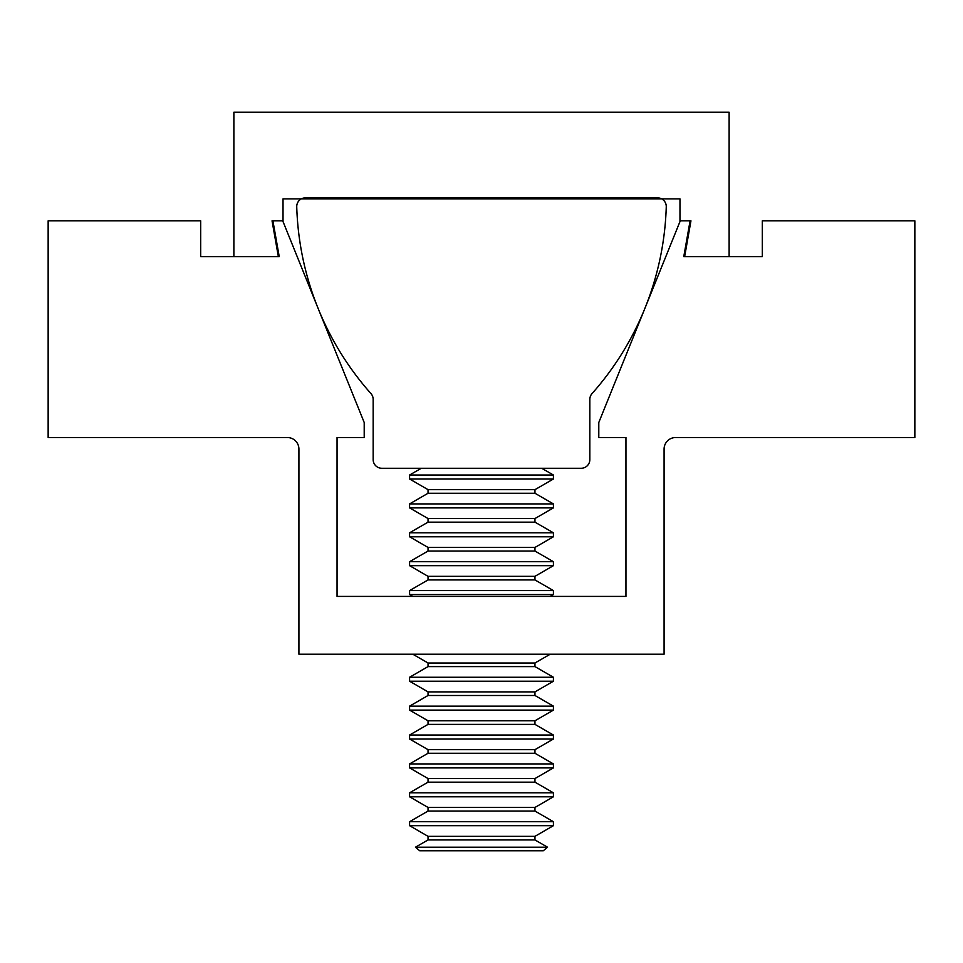 <?xml version="1.0" encoding="UTF-8"?>
<svg xmlns="http://www.w3.org/2000/svg" width="963" height="963" viewBox="0 0 963 963"><rect width="100%" height="100%" fill="white"/><g stroke="black" fill="none" stroke-linecap="round" stroke-linejoin="round"><path stroke-width="1.44" d="M553.412 475.024L409.588 475.024L409.588 478.996L553.412 478.996L553.412 475.024L541.712 468.271M553.412 478.996L534.959 489.661L428.041 489.661L428.041 493.261L409.588 503.914L409.588 507.886L553.412 507.886L553.412 503.914L409.588 503.914M534.959 489.661L534.959 493.261L428.041 493.261M553.412 507.886L534.959 518.551L428.041 518.551L428.041 522.151L409.588 532.804L409.588 536.776L553.412 536.776L553.412 532.804L409.588 532.804M534.959 518.551L534.959 522.151L428.041 522.151M553.412 536.776L534.959 547.441L428.041 547.441L428.041 551.041L409.588 561.694L409.588 565.666L553.412 565.666L553.412 561.694L409.588 561.694M534.959 547.441L534.959 551.041L428.041 551.041M553.412 565.666L534.959 576.331L428.041 576.331L428.041 579.931L409.588 590.584L409.588 594.556L553.412 594.556L553.412 590.584L409.588 590.584M534.959 576.331L534.959 579.931L428.041 579.931M550.198 654.202L534.959 663.001L428.041 663.001L428.041 666.601L409.588 677.254L409.588 681.226L553.412 681.226L553.412 677.254L409.588 677.254M534.959 663.001L534.959 666.601L428.041 666.601M553.412 681.226L534.959 691.891L428.041 691.891L428.041 695.491L409.588 706.144L409.588 710.116L553.412 710.116L553.412 706.144L409.588 706.144M534.959 691.891L534.959 695.491L428.041 695.491M553.412 710.116L534.959 720.781L428.041 720.781L428.041 724.381L409.588 735.034L409.588 739.006L553.412 739.006L553.412 735.034L409.588 735.034M534.959 720.781L534.959 724.381L428.041 724.381M553.412 739.006L534.959 749.671L428.041 749.671L428.041 753.271L409.588 763.924L409.588 767.896L553.412 767.896L553.412 763.924L409.588 763.924M534.959 749.671L534.959 753.271L428.041 753.271M553.412 767.896L534.959 778.561L428.041 778.561L428.041 782.161L409.588 792.814L409.588 796.786L553.412 796.786L553.412 792.814L409.588 792.814M534.959 778.561L534.959 782.161L428.041 782.161M553.412 796.786L534.959 807.451L428.041 807.451L428.041 811.051L409.588 821.704L409.588 825.676L553.412 825.676L553.412 821.704L409.588 821.704M534.959 807.451L534.959 811.051L428.041 811.051M553.412 825.676L534.959 836.341L428.041 836.341L428.041 839.941L415.45 847.211L547.55 847.211L534.959 839.941L428.041 839.941M415.45 847.211L419.699 850.774L543.301 850.774L547.55 847.211M296.736 206.527A8.667 8.667 0 0 0 296.736 206.792A294.798 294.798 0 0 0 370.972 393.614A8.667 8.667 0 0 1 373.163 399.368L373.163 459.604A8.667 8.667 0 0 0 381.829 468.271L581.171 468.271A8.667 8.667 0 0 0 589.838 459.604L589.838 399.368A8.667 8.667 0 0 1 592.028 393.614A294.798 294.798 0 0 0 666.264 206.792A8.667 8.667 0 0 0 657.597 197.86L305.403 197.86A8.667 8.667 0 0 0 296.736 206.527M729.123 256.676L729.123 112.226L233.877 112.226L233.877 256.676L278.367 256.676L272.048 220.852L283.026 220.852L283.026 198.896L679.974 198.896L679.974 220.852L690.953 220.852L684.633 256.676L729.123 256.676M664.085 654.202L664.085 449.083A11.556 11.556 0 0 1 675.641 437.527L914.85 437.527L914.85 220.852L762.311 220.852L762.311 256.676L683.766 256.676L690.086 220.852L680.263 220.852L598.793 422.492L598.793 437.527L625.95 437.527L625.95 596.422L337.05 596.422L337.05 437.527L364.207 437.527L364.207 422.492L282.737 220.852L272.914 220.852L279.234 256.676L200.689 256.676L200.689 220.852L48.15 220.852L48.15 437.527L287.359 437.527A11.556 11.556 0 0 1 298.915 449.083L298.915 654.202L664.085 654.202M534.959 493.261L553.412 503.914M534.959 522.151L553.412 532.804M534.959 551.041L553.412 561.694M534.959 579.931L553.412 590.584M550.198 596.422L553.412 594.556M534.959 666.601L553.412 677.254M534.959 695.491L553.412 706.144M534.959 724.381L553.412 735.034M534.959 753.271L553.412 763.924M534.959 782.161L553.412 792.814M534.959 811.051L553.412 821.704M534.959 836.341L534.959 839.941M428.041 836.341L409.588 825.676M428.041 807.451L409.588 796.786M428.041 778.561L409.588 767.896M428.041 749.671L409.588 739.006M428.041 720.781L409.588 710.116M428.041 691.891L409.588 681.226M428.041 663.001L412.802 654.202M412.802 596.422L409.588 594.556M428.041 576.331L409.588 565.666M428.041 547.441L409.588 536.776M428.041 518.551L409.588 507.886M428.041 489.661L409.588 478.996M421.288 468.271L409.588 475.024"/></g></svg>

